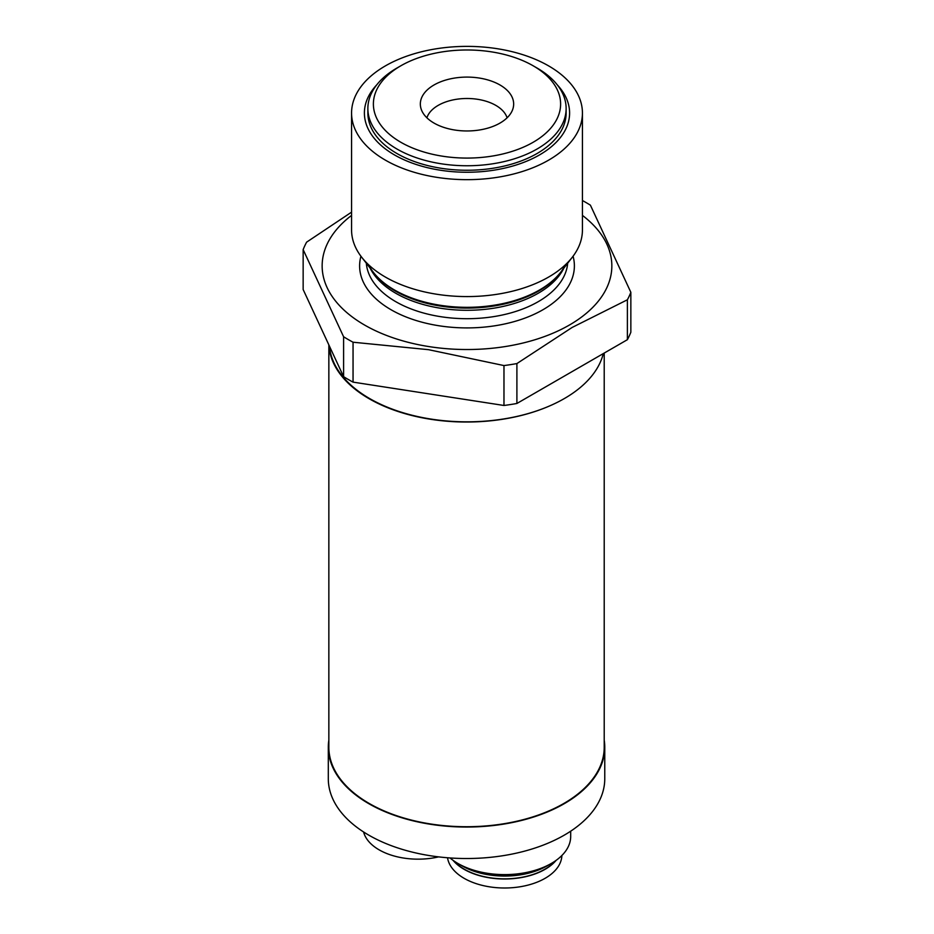 <?xml version="1.0" encoding="UTF-8"?>
<svg xmlns="http://www.w3.org/2000/svg" width="934" height="934" viewBox="0 0 934 934"><rect width="100%" height="100%" fill="white"/><g stroke="black" fill="none" stroke-linecap="round" stroke-linejoin="round"><path stroke-width="1.4" d="M328.92 345.055A137.683 79.483 0 0 0 369.175 398.748A137.683 79.483 0 0 0 547.207 406.955M328.85 344.903L328.85 747.235A137.683 79.483 0 0 0 369.175 803.45A137.683 79.483 0 0 0 519.222 820.671A137.683 79.483 0 0 0 604.216 747.235L604.216 353.064M328.85 740.125A138.232 79.81 0 0 0 328.301 747.235A138.232 79.81 0 0 0 420.463 822.48A138.232 79.81 0 0 0 574.06 797.391A138.232 79.81 0 0 0 604.765 747.235A138.232 79.81 0 0 0 604.216 740.125M328.301 747.235L328.301 778.711A138.232 79.81 0 0 0 420.463 853.956A138.232 79.81 0 0 0 574.06 828.867A138.232 79.81 0 0 0 604.765 778.711L604.765 747.235M555.415 860.856A56.997 32.912 180 0 1 511.377 878.614A56.997 32.912 180 0 1 453.796 860.856M570.686 831.178L570.686 836.455A66.081 38.154 180 0 1 551.34 863.436A66.081 38.154 180 0 1 512.451 874.341A66.081 38.154 180 0 1 457.87 863.436A66.081 38.154 180 0 1 450.001 857.949M551.34 863.436L547.02 865.923A59.974 34.628 180 0 1 511.727 875.823A59.974 34.628 180 0 1 462.19 865.923L457.87 863.436M459.948 864.58A60.476 34.92 0 0 0 511.785 875.707A60.476 34.92 0 0 0 549.262 864.58M447.538 857.762A57.278 33.064 0 0 0 463.824 878.147A57.278 33.064 0 0 0 525.889 885.63A57.278 33.064 0 0 0 561.871 855.497M453.013 860.296A57.278 33.064 0 0 0 463.824 869.157A57.278 33.064 0 0 0 556.197 860.296M363.595 831.972A55.071 31.791 0 0 0 438.618 856.875M303.153 249.623L303.153 289.528L343.595 376.659A167.968 96.973 0 0 0 348.23 379.449A167.968 96.973 0 0 0 353.052 382.123L353.052 342.218A167.968 96.973 180 0 1 348.23 339.544A167.968 96.973 180 0 1 343.595 336.754L303.153 249.623A167.968 96.973 180 0 1 306.609 242.163L351.569 212.146M329.492 346.269A137.683 79.483 0 0 0 369.642 398.561A137.683 79.483 0 0 0 510.536 417.755A137.683 79.483 0 0 0 603.294 353.589M582.431 113.026L582.431 229.939A115.431 66.641 180 0 1 572.379 257.142A115.431 66.641 180 0 1 548.62 277.059A115.431 66.641 180 0 1 361.621 257.142A115.431 66.641 180 0 1 351.569 229.939L351.569 113.026A115.431 66.641 180 0 1 385.38 65.894A115.431 66.641 180 0 1 511.178 51.452A115.431 66.641 180 0 1 582.431 113.026A115.431 66.641 180 0 1 548.62 160.146A115.431 66.641 180 0 1 422.822 174.588A115.431 66.641 180 0 1 351.569 113.026M396.903 68.054L400.803 65.812L396.903 68.054A99.132 57.231 0 0 0 367.868 108.531A99.132 57.231 0 0 0 429.068 161.395A99.132 57.231 0 0 0 537.097 148.996A99.132 57.231 0 0 0 566.132 108.531A99.132 57.231 0 0 0 537.097 68.054L533.197 65.812A93.622 54.055 180 0 1 533.197 142.248A93.622 54.055 180 0 1 400.803 142.248A93.622 54.055 180 0 1 400.803 65.812L400.803 65.812A93.622 54.055 180 0 1 533.197 65.812M566.132 108.531L566.132 113.026A99.132 57.231 180 0 1 537.097 153.491A99.132 57.231 180 0 1 429.068 165.902A99.132 57.231 180 0 1 367.868 113.026L367.868 108.531M582.431 200.518A167.968 96.973 180 0 1 585.77 202.398A167.968 96.973 180 0 1 590.405 205.176L630.847 292.319A167.968 96.973 180 0 1 627.391 299.779L572.145 327.449L516.899 363.571A167.968 96.973 180 0 1 503.975 365.568L428.519 349.678L353.052 342.218M351.569 215.392A144.84 83.616 0 0 0 371.825 328.943A144.84 83.616 0 0 0 569.413 325.032A144.84 83.616 0 0 0 582.431 215.392M507.092 117.801A40.757 23.525 0 0 0 495.814 105.379A40.757 23.525 0 0 0 438.186 105.379A40.757 23.525 0 0 0 426.908 117.801M499.994 123.078A46.653 26.934 180 0 1 453.329 129.779A46.653 26.934 180 0 1 421.187 109.138A46.653 26.934 180 0 1 434.006 84.982A46.653 26.934 180 0 1 488.879 80.242A46.653 26.934 180 0 1 512.813 109.138A46.653 26.934 180 0 1 499.994 123.078M353.052 382.123L503.975 405.473A167.968 96.973 0 0 0 516.899 403.476L627.391 339.684A167.968 96.973 0 0 0 630.847 332.224L630.847 292.319M627.391 339.684L627.391 299.779M516.899 403.476L516.899 363.571M503.975 405.473L503.975 365.568M343.595 376.659L343.595 336.754M557.236 84.831A102.6 59.239 180 0 1 569.6 113.026A102.6 59.239 180 0 1 539.548 154.904A102.6 59.239 180 0 1 427.737 167.746A102.6 59.239 180 0 1 364.4 113.026A102.6 59.239 180 0 1 376.764 84.831M368.521 264.707A102.6 59.239 0 0 0 539.548 289.972A102.6 59.239 0 0 0 565.479 264.707M360.933 256.22A107.387 62.006 0 0 0 391.066 309.749A107.387 62.006 0 0 0 542.934 309.749A107.387 62.006 0 0 0 573.067 256.22M567.674 263.213A100.779 58.188 180 0 1 538.264 301.659A100.779 58.188 180 0 1 395.736 301.659A100.779 58.188 180 0 1 366.326 263.213M563.914 268.058A100.779 58.188 180 0 1 538.264 293.241A100.779 58.188 180 0 1 395.736 293.241A100.779 58.188 180 0 1 370.086 268.058M572.379 257.142L559.805 273.358A101.666 58.702 180 0 1 538.895 290.906A101.666 58.702 180 0 1 395.105 290.906A101.666 58.702 180 0 1 374.195 273.358L361.621 257.142"/></g></svg>
